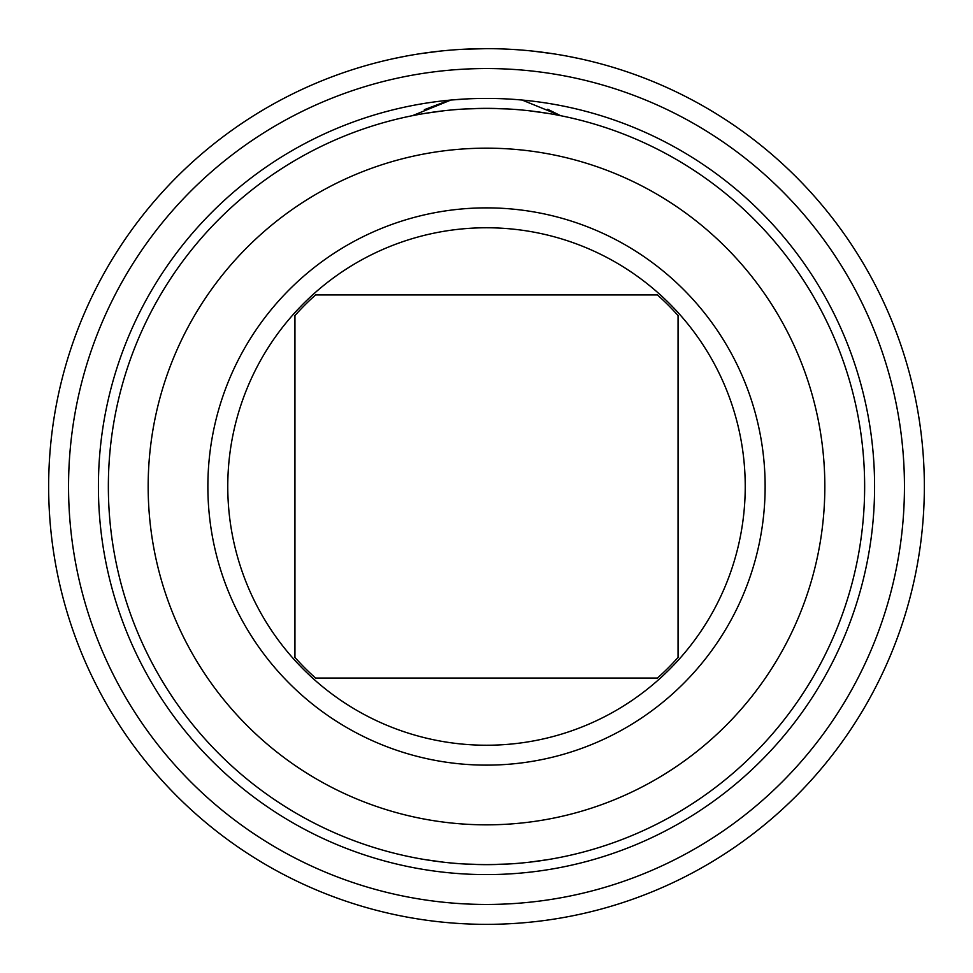 <?xml version="1.0" encoding="UTF-8"?>
<svg xmlns="http://www.w3.org/2000/svg" width="973" height="973" viewBox="0 0 973 973"><rect width="100%" height="100%" fill="white"/><g stroke="black" fill="none" stroke-linecap="round" stroke-linejoin="round"><path stroke-width="1.46" d="M824.836 486.5A338.336 338.336 0 0 1 486.5 824.836A338.336 338.336 0 0 1 148.164 486.5A338.336 338.336 0 0 1 486.5 148.164A338.336 338.336 0 0 1 824.836 486.5M486.5 765.131A278.631 278.631 0 0 1 207.869 486.5A278.631 278.631 0 0 1 486.5 207.869A278.631 278.631 0 0 1 765.131 486.5A278.631 278.631 0 0 1 486.5 765.131M864.644 486.5A378.144 378.144 0 0 1 486.5 864.644A378.144 378.144 0 0 1 108.356 486.5A378.144 378.144 0 0 1 486.5 108.356A378.144 378.144 0 0 1 864.644 486.5M424.702 859.56L443.639 862.212M464.887 864.024L486.5 864.644L508.32 864.012M529.397 862.2L548.298 859.56M443.676 110.788L425.237 113.355M464.68 108.988L465.301 108.952M508.003 108.964L486.561 108.356M507.347 108.927L508.113 108.976M529.361 110.788L548.298 113.44L529.336 110.788M486.5 108.356L464.899 108.976M586.014 294.941L386.986 294.941M586.014 678.059L386.986 678.059M657.444 294.941L315.556 294.941A256.738 256.738 0 0 0 294.941 315.556L294.941 657.444A256.738 256.738 0 0 0 315.556 678.059L657.444 678.059A256.738 256.738 0 0 0 678.059 657.444L678.059 315.556A256.738 256.738 0 0 0 657.444 294.941M486.5 745.233A258.733 258.733 0 0 1 227.767 486.5A258.733 258.733 0 0 1 486.5 227.767A258.733 258.733 0 0 1 745.233 486.5A258.733 258.733 0 0 1 486.5 745.233M486.5 98.407A388.093 388.093 0 0 1 874.593 486.5A388.093 388.093 0 0 1 486.5 874.593A388.093 388.093 0 0 1 98.407 486.5A388.093 388.093 0 0 1 486.5 98.407M532.304 51.046L552.129 53.6M567.928 56.288L578.874 58.502M579.762 58.696L569.01 56.495M553.163 53.758L533.143 51.143M516.249 99.55L522.1 100.037L560.557 115.678L547.726 109.256M486.5 924.35A437.85 437.85 0 0 0 924.35 486.5A437.85 437.85 0 0 0 486.5 48.65A437.85 437.85 0 0 0 48.65 486.5A437.85 437.85 0 0 0 486.5 924.35A437.85 437.85 0 0 0 924.35 486.5A437.85 437.85 0 0 0 486.5 48.65L463.464 49.258M440.72 51.046L420.883 53.6M405.096 56.288L394.15 58.502M393.262 58.696L404.026 56.483M419.874 53.746L439.881 51.143M462.929 49.282L469.862 48.966M446.716 101.216L424.398 109.657M412.443 115.678L450.9 100.037L468.572 98.82M486.5 904.452A417.952 417.952 0 0 0 904.452 486.5A417.952 417.952 0 0 0 486.5 68.548A417.952 417.952 0 0 0 68.548 486.5A417.952 417.952 0 0 0 486.5 904.452"/></g></svg>
